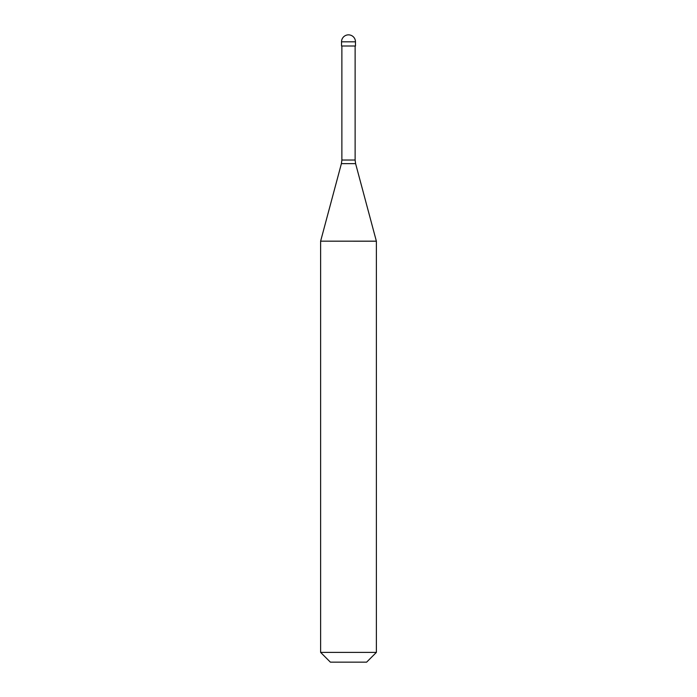 <?xml version="1.0" encoding="UTF-8"?>
<svg xmlns="http://www.w3.org/2000/svg" width="697" height="697" viewBox="0 0 697 697"><rect width="100%" height="100%" fill="white"/><g stroke="black" fill="none" stroke-linecap="round" stroke-linejoin="round"><path stroke-width="1.05" d="M355.47 41.82L355.47 46.002L341.53 46.002L341.53 41.82L355.47 41.82A6.97 6.97 0 0 0 348.5 34.85A6.97 6.97 0 0 0 341.53 41.82M376.38 241.206L320.62 241.162L376.38 241.162L376.38 652.392L320.62 652.392L320.62 241.162L341.399 163.638L355.601 163.638L376.38 241.206M376.38 652.392L366.622 662.15L330.378 662.15L320.62 652.392M355.122 46.002L355.122 160.031L341.878 160.031L341.399 163.638M355.122 160.031L355.601 163.638M341.878 46.002L341.878 160.031"/></g></svg>
